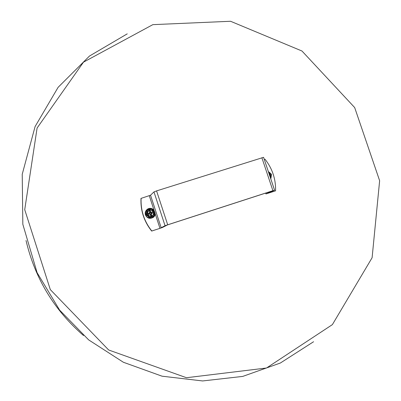 <?xml version="1.0" encoding="UTF-8"?>
<svg xmlns="http://www.w3.org/2000/svg" width="401" height="401" viewBox="0 0 401 401"><rect width="100%" height="100%" fill="white"/><g stroke="black" fill="none" stroke-linecap="round" stroke-linejoin="round"><path stroke-width="0.6" d="M83.528 335.537C54.14 310.053 34.972 278.379 26.03 240.525M265.758 193.046L265.963 193.934L275.587 190.826C275.858 179.046 272.324 168.5 264.991 159.192L264.269 159.423M275.587 190.826L267.066 193.568L274.5 190.249L272.911 190.691L167.703 224.801L165.062 225.733L159.969 228.344L155.147 213.618M141.102 198.289C140.601 210.47 144.17 221.372 151.799 230.991L151.663 231.071C144.044 221.462 140.48 210.575 140.982 198.41L150.53 195.227L153.969 191.904L156.58 190.896L263.572 157.332M151.799 230.991L159.969 228.344M151.663 231.071L162.355 227.532L167.543 224.891L273.392 190.585M266.038 193.889L273.402 190.605M148.591 210.796C151.558 208.244 155.533 213.317 152.335 215.578M146.646 214.42L149.568 217.247L153.708 216.029L149.473 217.542L146.235 214.776L147.067 210.475L151.362 209.041L154.525 211.898L153.698 215.853L149.663 217.147L146.606 214.309L147.438 210.355M148.345 214.415L147.954 213.412L149.628 212.861L149.207 210.951L150.22 210.63L151.112 212.405L152.691 211.898L153.022 212.916L151.257 213.793L151.773 215.377L150.761 215.703L149.869 213.928L148.345 214.415L148.009 213.397L149.628 212.861M150.25 214.149C151.413 213.452 151.337 212.911 150.029 212.53L149.728 212.705M149.568 212.906L149.768 213.959M149.222 211.006L150.24 210.685L150.545 212.365L150.916 212.555L152.636 211.918L152.966 212.936M151.257 213.793L151.357 213.467M151.062 213.944L151.613 215.427M150.741 215.648L151.758 215.322M268.86 173.127L270.289 174.831L270.174 177.036M269.352 174.585L269.647 174.49L269.978 175.478L269.683 175.573M269.928 175.493L269.597 174.51L269.357 174.6M266.52 368.008L186.48 377.722L108.656 349.988L50.315 289.617L24.722 209.678L37.093 128.034L83.493 62.15L152.836 24.651L230.55 21.268L301.978 51.017L354.674 107.563L379.632 180.716L372.108 257.728L332.384 324.625L266.52 368.008M154.074 210.35L149.277 195.708M150.53 195.227L161.237 227.893M165.062 225.733L153.969 191.904M156.58 190.896L167.703 224.801M272.911 190.691L261.873 157.733M152.37 215.553C150.315 216.625 148.751 216.119 147.678 214.034L147.648 212.249L148.621 210.766C151.598 208.139 155.643 213.302 152.37 215.553C150.31 216.625 148.746 216.119 147.678 214.034L147.648 212.249L148.621 210.766M147.578 214.059C148.796 217.878 154.836 215.939 153.558 212.149C152.345 208.335 146.305 210.259 147.578 214.059M149.242 217.492L149.663 217.147M149.473 217.542L149.779 217.172M153.302 216.314L153.618 215.939M153.804 215.883L154.626 211.934L153.698 215.853M154.555 211.708L151.543 208.986L154.485 211.788M147.468 210.159L151.362 209.041M151.312 208.936L147.518 210.264M146.987 210.605L147.307 210.34L146.606 214.309M146.159 214.55L146.48 214.294L146.235 214.776M154.611 212.004C156.636 217.573 147.473 220.485 145.834 214.776C145.398 210.63 147.257 208.675 151.418 208.926M151.478 208.946L154.48 211.643M145.458 214.916C147.182 218.304 149.728 219.152 153.097 217.457C158.601 213.778 151.849 205.157 146.946 209.608C145.383 211.066 144.886 212.836 145.458 214.916M145.448 214.926C144.876 212.846 145.373 211.076 146.936 209.618L146.941 209.613C145.368 211.081 144.871 212.851 145.443 214.931C147.167 218.314 149.713 219.162 153.082 217.462L153.082 217.462C149.713 219.162 147.167 218.319 145.443 214.931M150.455 212.024L149.618 212.214M151.598 213.372L151.262 212.44M150.395 214.59L151.187 214.259M149.032 213.152L149.312 214.104M151.728 213.332L151.393 212.39M150.43 214.7L151.237 214.375M150.425 211.893L149.578 212.094M148.921 213.182L149.202 214.139M268.8 172.946L270.434 174.756L270.214 177.162M270.269 177.322L270.57 174.706L268.745 172.771M268.384 171.703L271.487 174.475L270.625 178.39M271.447 174.365L268.555 171.713M270.665 178.505L271.497 174.295L268.444 171.688M270.845 178.325L271.487 174.475M271.352 175.648L270.86 178.234M269.297 172.275L270.374 173.267M271.487 174.956L270.795 178.906L271.477 174.991M313.582 341.732L280.354 363.025L242.75 376.409L202.63 380.95L162.039 376.183L123.383 362.263L88.656 339.883L59.639 310.123L37.098 272.675L22.832 224.289L22.225 174.275L35.087 126.566L58.12 87.318L89.483 56.04L127.242 33.854M265.678 193.071L265.963 193.934M274.58 190.199L263.572 157.327M153.082 217.462L153.097 217.457C157.603 214.946 153.548 204.821 146.946 209.608L146.936 209.618"/></g></svg>
